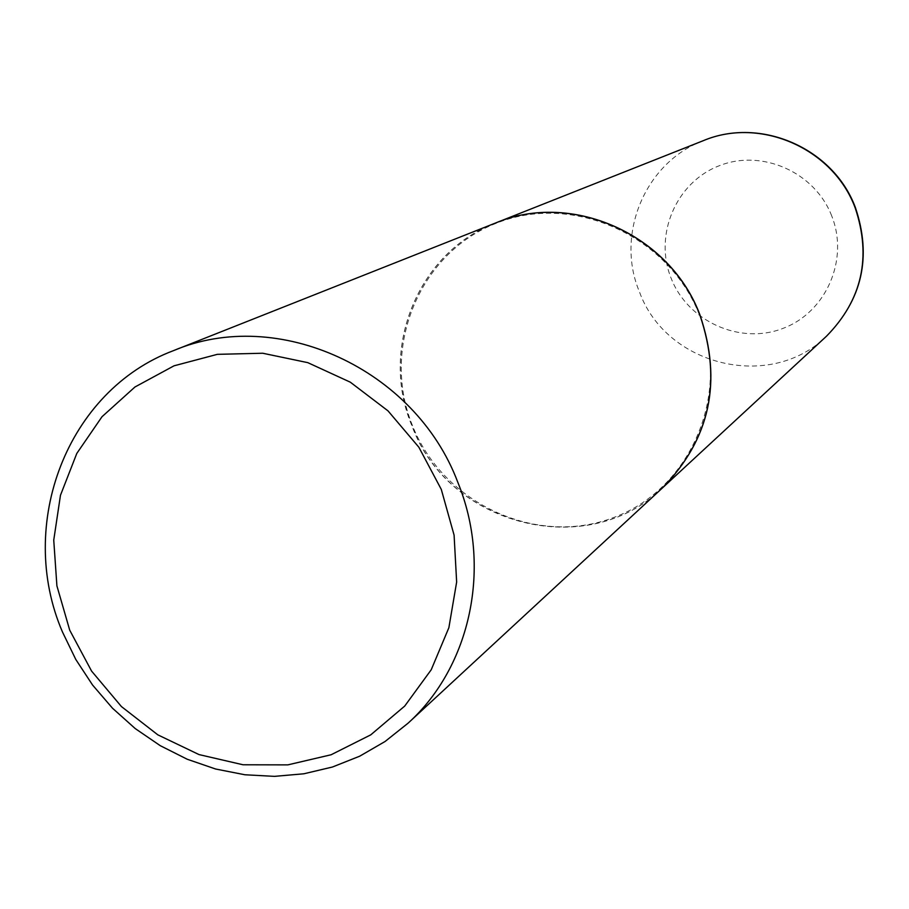 <?xml version="1.0" encoding="UTF-8"?>
<svg xmlns="http://www.w3.org/2000/svg" width="909" height="909" viewBox="0 0 909 909"><rect width="100%" height="100%" fill="white"/><g stroke="black" fill="none" stroke-linecap="round" stroke-linejoin="round"><path stroke-width="0.68" stroke-dasharray="4.54 3.41" d="M495.621 222.978C418.117 252.009 379.235 348.522 412.038 425.753C448.285 525.732 587.509 561.626 662.422 487.951M699.498 315.128C668.479 235.056 571.966 192.276 495.655 223.512C418.867 253.588 380.78 348.158 412.481 425.582C443.081 503.438 536.14 546.82 612.905 517.789C690.113 489.94 731.654 394.756 699.498 315.128M495.564 223C418.015 252.009 379.087 348.567 411.913 425.821C448.171 525.845 587.475 561.728 662.377 487.997M703.339 140.656C645.197 162.393 615.223 234.317 639.379 291.675C665.979 365.986 770.321 391.563 826.463 336.239M831.701 215.876C814.782 171.937 761.56 148.565 718.803 165.915C675.785 182.618 653.707 235.238 671.126 278.256C687.908 321.513 740.074 345.079 782.967 328.399C826.111 312.366 849.245 259.554 831.701 215.876"/><path stroke-width="1.36" d="M662.422 487.951L662.468 487.906C710.054 439.331 722.553 381.678 699.964 314.946C669.978 234.363 571.67 190.72 495.678 222.955L495.621 222.978M408.061 723.189L662.377 487.997C709.963 439.411 722.462 381.746 699.873 315.003C669.888 234.408 571.556 190.765 495.564 223L173.528 350.624C67.198 390.461 16.089 524.277 62.448 631.937L75.788 659.457L92.582 685.045L112.511 708.225L135.214 728.564L160.279 745.687L187.254 759.254L215.626 769.014L244.885 774.763L274.473 776.366L303.845 773.786L332.421 767.026L359.669 756.208L385.052 741.505L408.061 723.189C470.998 666.331 492.303 566.137 457.727 482.088C414.958 368.543 277.631 306.265 173.528 350.624M441.285 489.394L418.867 447.239L388.007 410.868L350.317 382.189L307.81 362.657L262.701 353.237L217.331 354.34L174.028 365.816L134.952 386.995L102.013 416.72L76.799 453.432L60.471 495.257L53.745 540.128L56.903 585.851L69.732 630.21L91.582 671.092L121.408 706.543L157.791 734.824L198.991 754.572L243.044 764.776L287.812 764.878L331.103 754.765L370.747 734.858L404.721 706.066L431.23 669.751L448.876 627.699L456.648 582.044L454.091 535.128L441.285 489.394M703.339 140.656C760.708 116.443 833.553 148.337 855.414 207.627C871.947 256.793 862.289 299.663 826.463 336.239C862.13 299.868 871.697 257.065 855.176 207.854C833.246 148.44 760.367 116.534 703.339 140.656L495.678 222.955M826.463 336.239L662.468 487.906"/></g></svg>
